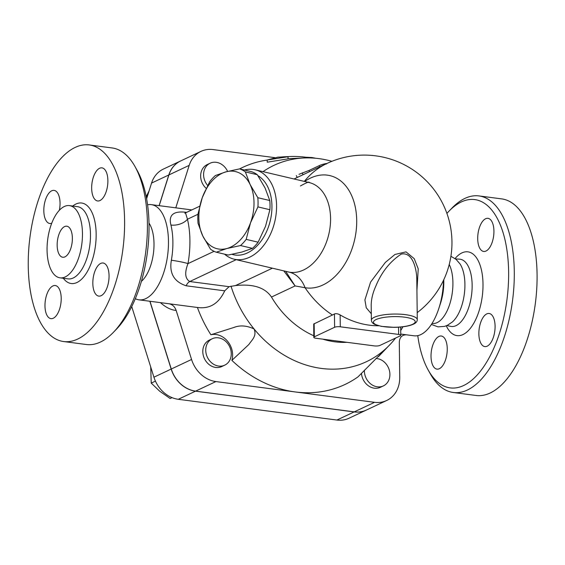 <?xml version="1.0" encoding="UTF-8"?>
<svg xmlns="http://www.w3.org/2000/svg" width="565" height="565" viewBox="0 0 565 565"><rect width="100%" height="100%" fill="white"/><g stroke="black" fill="none" stroke-linecap="round" stroke-linejoin="round"><path stroke-width="0.85" d="M72.369 238.14A15.651 7.394 97.4 0 1 62.736 257.245A15.651 7.394 97.4 0 1 57.432 240.761A15.651 7.394 97.4 0 1 66.797 226.205A15.651 7.394 97.4 0 1 72.369 238.14M47.065 250.055A36.414 17.211 97.4 0 1 69.488 205.618A36.414 17.211 97.4 0 1 81.833 243.953A36.414 17.211 97.4 0 1 60.045 277.832A36.414 17.211 97.4 0 1 47.065 250.055M28.25 265.938A99.122 46.853 97.4 0 1 89.291 144.958A99.122 46.853 97.4 0 1 122.888 249.32A99.122 46.853 97.4 0 1 63.584 341.535A99.122 46.853 97.4 0 1 28.25 265.938M51.74 223.239A16.696 7.889 97.4 0 1 49.769 223.493A16.696 7.889 97.4 0 1 43.816 210.759A16.696 7.889 97.4 0 1 54.092 190.384A16.696 7.889 97.4 0 1 60.045 203.118A16.696 7.889 97.4 0 1 59.374 210.286M99.97 200.547A16.696 7.889 97.4 0 1 97.611 200.963A16.696 7.889 97.4 0 1 91.721 185.829A16.696 7.889 97.4 0 1 99.581 168.271A16.696 7.889 97.4 0 1 101.94 167.854A16.696 7.889 97.4 0 1 107.83 182.996A16.696 7.889 97.4 0 1 99.97 200.547M92.822 283.383A16.696 7.889 97.4 0 1 103.098 263.007A16.696 7.889 97.4 0 1 109.052 275.734A16.696 7.889 97.4 0 1 98.776 296.109A16.696 7.889 97.4 0 1 92.822 283.383M52.898 285.947A16.696 7.889 97.4 0 1 55.257 285.53A16.696 7.889 97.4 0 1 61.154 300.672A16.696 7.889 97.4 0 1 53.294 318.229A16.696 7.889 97.4 0 1 50.928 318.639A16.696 7.889 97.4 0 1 45.038 303.504A16.696 7.889 97.4 0 1 52.898 285.947M406.496 334.812C402.012 334.805 399.617 337.284 399.3 342.263L399.73 377.413A29.218 24.641 -115.2 0 1 386.651 400.507A29.218 24.641 -115.2 0 1 374.546 402.315L295.227 391.948A119.992 101.199 -115.2 0 1 231.883 360.378L248.89 344.473C251.552 340.285 257.174 336.048 254.038 328.936A108.515 91.523 64.8 0 0 388.141 346.472L391.284 343.188A108.515 91.523 64.8 0 0 395.542 338.082M159.111 205.653L168.801 174.973A29.218 24.641 -115.2 0 1 180.581 160.983A29.218 24.641 -115.2 0 1 180.631 160.961M366.311 410.084A29.218 24.641 -115.2 0 1 366.261 410.105A29.218 24.641 -115.2 0 1 354.156 411.92L195.511 391.171A29.218 24.641 -115.2 0 1 171.174 369.072L149.859 301.258M149.986 301.272L171.273 369.023A29.218 24.641 64.8 0 0 195.617 391.128L354.262 411.871A29.218 24.641 64.8 0 0 366.36 410.063L386.651 400.507M175.786 207.835L189.19 165.368A29.218 24.641 -115.2 0 1 200.971 151.385L180.68 160.94A29.218 24.641 64.8 0 0 168.907 174.924L159.196 205.667M89.291 144.958L112.082 147.945A99.122 46.853 97.4 0 1 134.993 166.534A99.122 46.853 97.4 0 1 113.297 332.446A99.122 46.853 97.4 0 1 86.374 344.516L63.584 341.535M113.297 332.446L116.348 329.289A94.948 44.875 -82.6 0 0 137.133 170.362L134.993 166.534M478.972 195.921L501.769 198.901A99.122 46.853 97.4 0 1 535.366 303.264A99.122 46.853 97.4 0 1 476.062 395.472L453.264 392.491A99.122 46.853 -82.6 0 0 512.575 300.283A99.122 46.853 -82.6 0 0 478.972 195.921A99.122 46.853 -82.6 0 0 452.057 207.991L448.998 211.148A94.948 44.875 97.4 0 1 504.199 236.601A94.948 44.875 97.4 0 1 488.104 359.665A94.948 44.875 97.4 0 1 428.214 370.075A94.948 44.875 97.4 0 1 417.761 335.631M446.901 213.415A94.948 44.875 97.4 0 1 448.998 211.148M428.214 370.075L430.361 373.903A99.122 46.853 -82.6 0 0 453.264 392.491M486.776 313.9A16.696 7.889 97.4 0 1 489.142 313.483A16.696 7.889 97.4 0 1 494.799 331.062A16.696 7.889 97.4 0 1 484.812 346.592A16.696 7.889 97.4 0 1 478.922 331.457A16.696 7.889 97.4 0 1 486.776 313.9M477.7 238.713A16.696 7.889 97.4 0 1 487.976 218.337A16.696 7.889 97.4 0 1 493.641 235.909A16.696 7.889 97.4 0 1 483.654 251.446A16.696 7.889 97.4 0 1 477.7 238.713M447.247 348.746A16.696 7.889 97.4 0 1 436.971 369.122A16.696 7.889 97.4 0 1 431.307 351.55A16.696 7.889 97.4 0 1 441.293 336.013A16.696 7.889 97.4 0 1 447.247 348.746M450.905 256.298L456.04 259.342L460.051 263.947A33.392 15.778 97.4 0 1 464.338 293.97A33.392 15.778 97.4 0 1 452.473 321.888L447.416 325.306L444.535 326.386L437.995 326.867L431.37 324.444M449.232 264.448A33.392 15.778 97.4 0 1 450.298 302.296A33.392 15.778 97.4 0 1 432.359 323.463L432.027 323.42M378.034 356.473A18.779 15.841 -115.2 0 1 378.43 356.663L388.141 346.472L357.998 376.869A119.992 101.199 -115.2 0 1 295.227 391.948L215.901 381.573A29.218 24.641 -115.2 0 1 191.563 359.474L176.153 310.432C174.825 306.682 172.431 304.457 168.97 303.751M371.375 320.2L371.191 305.086C371.283 299.005 372.872 292.585 375.951 285.834C381.672 272.005 390.097 261.433 401.221 254.116C412.598 251.573 416.666 268.813 416.793 279.357L417.288 319.635A22.953 5.869 179.3 0 0 401.835 314.288A22.953 5.869 179.3 0 0 376.325 316.485A22.953 5.869 179.3 0 0 371.375 320.2C371.565 322.064 372.688 323.463 374.75 324.388L381.424 326.379L394.017 327.34C402.365 327.234 408.848 326.182 413.453 324.19C416.01 322.982 417.288 321.464 417.288 319.635M215.357 175.546L225.951 171.852A39.649 26.76 -76.7 0 0 202.298 197.595L209.686 181.718A43.3 29.218 103.3 0 1 215.357 175.546M245.358 171.894L250.076 184.444A39.649 26.76 -76.7 0 0 225.951 171.852L239.574 168.879A43.3 29.218 103.3 0 1 245.358 171.894L257.315 174.719A43.3 29.218 -76.7 0 0 251.531 171.704L239.574 168.879M202.764 235.93L198.047 223.38A43.3 29.218 103.3 0 1 197.934 214.191L202.298 197.595A39.649 26.76 -76.7 0 0 202.764 235.93A39.649 26.76 -76.7 0 0 226.89 248.515L216.296 252.209A43.3 29.218 103.3 0 1 210.512 249.186L202.764 235.93M257.93 206.896L250.542 222.772A39.649 26.76 -76.7 0 0 250.076 184.444L257.824 197.708A43.3 29.218 103.3 0 1 257.93 206.896L269.893 209.721A43.3 29.218 -76.7 0 0 269.78 200.533L265.063 187.983L257.315 174.719M240.513 245.542L226.89 248.515A39.649 26.76 -76.7 0 0 250.542 222.772L246.178 239.369A43.3 29.218 103.3 0 1 240.513 245.542L252.47 248.367A43.3 29.218 -76.7 0 0 258.141 242.194L265.529 226.311L269.893 209.721M216.296 252.209L228.253 255.034L241.877 252.054L252.47 248.367M269.78 200.533L257.824 197.708M258.141 242.194L246.178 239.369M207.652 185.475A14.605 12.317 -115.2 0 1 210.131 163.214A14.605 12.317 -115.2 0 1 227.61 171.414M206.19 188.385A14.605 12.317 -115.2 0 1 207.193 164.599L210.131 163.214M218.33 337.821A14.605 12.317 -115.2 0 1 230.831 350.095A14.605 12.317 -115.2 0 1 224.722 365.159A14.605 12.317 -115.2 0 1 207.355 357.193A14.605 12.317 -115.2 0 1 212.278 338.732A14.605 12.317 -115.2 0 1 218.33 337.821M224.722 365.159L221.784 366.544A14.605 12.317 -115.2 0 1 204.41 358.577A14.605 12.317 -115.2 0 1 209.333 340.116L212.278 338.732M149.118 190.808L146.377 196.394L146.851 197.997M150.721 366.982L151.229 383.098L159.74 391.248L170.15 398.502L172.035 397.633M147.529 195.85L146.377 196.394M155.432 381.121L151.229 383.098M172.014 397.619L170.15 398.502M376.022 358.485A14.605 12.317 -115.2 0 1 389.349 370.315A14.605 12.317 -115.2 0 1 383.367 385.902A14.605 12.317 -115.2 0 1 364.383 371.021A14.605 12.317 -115.2 0 1 364.39 370.252M383.367 385.902L380.429 387.293A14.605 12.317 -115.2 0 1 361.473 373.26M239.645 168.893A119.992 101.199 -115.2 0 1 267.203 160.057M200.971 151.385A29.218 24.641 -115.2 0 1 213.069 149.577L274.788 157.642M131.73 306.562L153.927 377.194A29.218 24.641 64.8 0 0 178.265 399.293L336.917 420.042A29.218 24.641 64.8 0 0 349.015 418.227L366.261 410.105M180.581 160.983L163.334 169.105A29.218 24.641 64.8 0 0 151.554 183.088L146.625 198.718M289.718 156.526L285.396 156.724A118.156 99.652 64.8 0 0 280.89 157.035L277.832 157.162L267.203 159.98L288.03 156.745L284.972 156.865A116.39 98.162 -115.2 0 1 289.718 156.526A116.39 98.162 -115.2 0 1 305.623 157.225L311.838 157.536A115.062 97.046 -115.2 0 1 315.75 158.271M267.203 159.98L267.231 162.19L288.058 158.85L288.03 156.745M331.909 161.315A108.515 91.523 64.8 0 0 304.076 157.974L290.036 158.603A114.257 96.361 64.8 0 0 288.058 158.716M305.623 157.225L305.63 157.918M311.838 157.536L311.845 157.988M326.224 164.041C329.028 162.649 321.527 164.394 319.161 165.679L309.02 170.461L298.998 174.317M417.196 312.643A87.646 87.646 0 0 0 326.973 163.454L297.218 177.467L296.321 175.581M309.443 171.704L309.02 170.461M297.218 177.459L296.54 177.784A87.646 73.923 64.8 0 0 294.104 178.999M313.801 337.354A4.174 1.066 -0.7 0 1 314.324 336.825L334.614 327.276A4.174 1.066 -0.7 0 1 340.292 326.796L398.643 334.423A4.174 1.066 -0.7 0 1 400.783 335.335A4.174 1.066 -0.7 0 1 400.26 335.857L379.97 345.413A4.174 1.066 -0.7 0 1 374.298 345.893L315.941 338.258A4.174 1.066 -0.7 0 1 313.801 337.354L313.716 324.028L332.425 315.009A79.192 37.431 -82.6 0 0 334.452 313.949C335.991 313.391 337.884 313.723 340.144 314.945A87.25 73.584 64.8 0 0 378.621 325.772M283.807 270.91L295.092 285.932L305.058 287.712A57.425 38.752 -76.7 0 0 356.706 220.52A57.425 38.752 -76.7 0 0 304.648 181.485M272.365 268.206L235.492 285.572C248.226 284.237 263.403 285.156 271.483 297.049A87.646 73.923 64.8 0 0 313.78 335.772M322.77 339.155A87.646 73.923 64.8 0 0 347.03 342.326M416.928 290.459L418.227 268.855L414.251 258.699L406.037 251.87L394.984 254.455L385.351 262.407L370.591 282.09L364.905 299.923L366.261 307.777L371.297 313.752M147.585 204.805A47.997 22.685 97.4 0 1 151.371 204.643A47.997 22.685 97.4 0 1 167.643 255.175A47.997 22.685 97.4 0 1 138.926 299.824A47.997 22.685 97.4 0 1 135.31 298.694M235.492 285.572L229.086 286.674L224.722 290.834C218.747 303.638 209.636 309.182 197.404 307.466A119.992 101.199 -115.2 0 0 210.893 334.755A18.779 15.841 -115.2 0 1 227.667 341.359A18.779 15.841 -115.2 0 1 231.883 360.378M186.62 212.369L185.2 212.179C173.187 210.978 168.427 215.265 170.934 225.047A47.997 22.685 97.4 0 1 171.364 260.246C169.133 273.241 174.048 281.751 186.104 285.777L224.722 290.834M443.518 280.275A47.997 22.685 97.4 0 1 438.793 308.554A47.997 22.685 97.4 0 1 413.976 335.794L400.769 334.063M388.141 346.472A108.515 91.523 64.8 0 0 391.284 343.188M400.726 330.539A108.515 91.523 64.8 0 0 402.909 326.782M304.076 157.974A108.515 91.523 64.8 0 0 263 171.654M210.893 334.755L234.094 327.396C240.132 325.037 246.778 325.553 254.038 328.936A108.515 91.523 64.8 0 1 230.993 286.102M271.483 297.049L295.092 285.932L285.728 271.362M300.396 185.984C306.583 182.559 309.514 181.414 309.189 182.559A45.913 30.983 103.3 0 1 330.574 218.45A45.913 30.983 103.3 0 1 289.28 272.168A33.392 24.62 -80.1 0 1 305.058 287.712A87.646 73.923 64.8 0 0 332.425 315.009M289.28 272.168L234.087 259.166A45.913 30.983 -76.7 0 0 276.575 205.695A45.913 30.983 -76.7 0 0 255.189 169.804A45.913 30.983 -76.7 0 0 244.405 170.023M171.364 260.246A12.522 1.045 -170 0 1 187.99 263.615A60.519 28.603 -82.6 0 0 187.446 219.234A12.522 6.964 -13.6 0 1 170.934 225.047M186.104 285.777A12.522 5.918 97.4 0 1 189.776 281.532C185.066 278.714 184.472 272.74 187.99 263.615L214.093 251.326M197.927 214.297L187.446 219.234L185.518 212.885L184.783 213.146L185.235 213.118M224.538 254.151A45.913 30.983 -76.7 0 0 234.087 259.166M257.951 175.666A41.739 28.165 103.3 0 1 271.942 206.084A41.739 28.165 103.3 0 1 231.996 254.335M443.758 279.774A33.392 15.778 97.4 0 1 440.502 303.32L438.793 308.554M148.998 223.076A33.392 15.778 97.4 0 1 153.426 253.318A33.392 15.778 97.4 0 1 141.37 281.405M69.488 205.618L77.511 206.663A36.414 17.211 97.4 0 1 89.856 244.991A36.414 17.211 97.4 0 1 68.068 278.877L60.045 277.832M63.315 278.255A40.588 19.182 -82.6 0 0 95.457 245.74A40.588 19.182 -82.6 0 0 72.758 206.041M168.907 174.924L189.19 165.368M446.265 325.807A42.248 19.966 -82.6 0 0 473.456 323.787A42.248 19.966 -82.6 0 0 480.815 267.506A42.248 19.966 -82.6 0 0 455.058 258.558M455.552 258.94L459.493 259.151A33.914 16.032 97.4 0 1 471.556 294.909A33.914 16.032 97.4 0 1 450.708 326.372L446.837 325.574M160.453 302.642C165.778 307.416 171.011 310.016 176.153 310.432M171.273 369.023L191.563 359.474M412.591 324.317A20.87 5.332 -0.7 0 1 376.452 324.882A20.87 5.332 -0.7 0 1 394.024 316.605A20.87 5.332 -0.7 0 1 412.591 324.317M354.156 411.92L336.917 420.042M168.801 174.973L151.554 183.088M171.174 369.072L153.927 377.194M195.511 391.171L178.265 399.293M303.024 174.726L302.219 172.869M319.585 166.929L319.161 165.679M326.973 163.454A87.646 73.923 64.8 0 0 304.323 181.407M314.324 336.825L314.161 323.611M334.452 313.949L334.614 327.276M340.292 326.796L340.144 314.945M398.551 327.184L398.643 334.423M185.843 212.73A12.522 5.918 97.4 0 1 185.2 212.179M229.086 286.674L189.776 281.532L236.205 259.667M195.617 391.128L215.901 381.573M354.262 411.871L374.546 402.315M400.684 327.022L400.783 335.335M138.926 299.824L197.962 307.544M151.371 204.643L191.796 209.926M199.636 206.239L185.518 212.885M309.189 182.559L255.189 169.804"/></g></svg>
